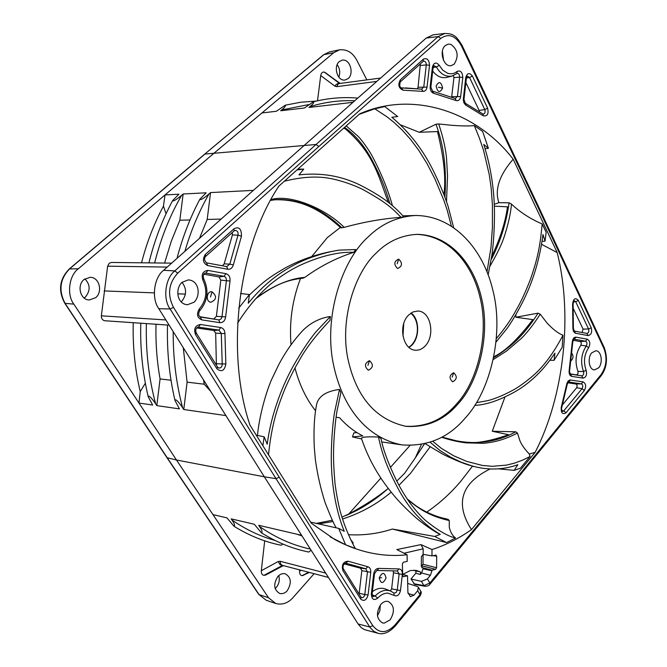 <?xml version="1.0" encoding="UTF-8"?>
<svg xmlns="http://www.w3.org/2000/svg" width="667" height="667" viewBox="0 0 667 667"><rect width="100%" height="100%" fill="white"/><g stroke="black" fill="none" stroke-linecap="round" stroke-linejoin="round"><path stroke-width="1" d="M386.06 577.981C384.484 571.911 382.199 571.894 379.198 577.93C380.799 583.992 383.083 584.009 386.06 577.981M210.789 302.251C216.667 299.683 217.092 296.206 212.073 291.821C206.637 290.679 205.286 301.576 210.789 302.251M380.732 604.519C383.083 601.876 385.584 600.85 388.219 601.442C394.389 605.319 395.039 611.456 390.17 619.843L384.184 623.161L382.55 622.953C376.446 619.026 375.838 612.881 380.732 604.519M380.307 605.052L379.865 610.83L377.472 615.733M181.974 282.324C186.885 288.669 186.743 295.097 181.549 301.609L181.282 301.843M194.147 302.193C200.917 295.531 199.208 280.474 188.302 279.898L181.899 282.383C174.996 288.894 176.88 304.169 187.485 304.736L194.147 302.193M287.202 590.762C291.896 582.991 291.229 577.322 285.193 573.753C282.399 573.245 279.957 574.145 277.872 576.463C273.153 584.184 273.778 589.861 279.74 593.497C282.6 594.055 285.084 593.138 287.202 590.762M278.789 575.563C279.915 580.123 279.039 584.142 276.146 587.635L275.146 588.619M452.643 381.807C457.062 379.348 457.412 376.33 453.677 372.728C449.241 375.179 448.891 378.206 452.643 381.807M397.607 268.526C402.368 266.3 402.735 263.165 398.699 259.121C393.922 261.339 393.563 264.474 397.607 268.526M368.351 370.252C373.27 367.692 373.645 364.499 369.476 360.672C364.541 363.223 364.165 366.416 368.351 370.252M416.617 234.367C448.666 235.476 472.269 263.698 480.065 297.582C489.42 334.417 477.414 382.008 456.445 404.044C442.838 419.91 425.729 427.305 405.127 426.238M457.779 404.194C478.856 382.041 490.837 334.067 481.291 297.148C473.395 263.223 449.358 234.901 417.142 234.359C401.451 235.168 387.844 241.354 376.321 252.918C354.694 272.586 339.761 319.518 347.832 358.521C356.153 396.932 375.529 419.543 405.97 426.355C426.763 427.614 444.039 420.227 457.779 404.194M425.162 345.998C435.426 335.734 430.932 311.055 417.759 311.03L412.973 311.956L408.521 315.132C397.916 325.413 402.776 348.899 414.641 350.158L415.474 350.25C419.051 350.417 422.286 348.999 425.162 345.998M411.089 312.981C419.568 318.959 419.776 337.252 411.981 345.064L409.021 347.507M408.729 347.257C419.335 340.795 420.46 321.002 410.764 313.198M403.743 323.553L402.993 336.135M296.998 169.918L303.752 169.11L298.991 174.887C320.944 172.403 341.437 175.855 360.472 185.251C382.424 196.548 393.03 204.944 403.727 216.708L401.042 217.309C382.483 218.668 363.523 222.028 344.164 227.38L340.862 227.872C323.353 212.089 302.91 198.841 274.662 199.792M367.859 237.202C381.341 223.879 397.173 216.642 415.358 215.491C454.185 215.541 483.333 249.716 492.796 289.987C504.352 333.875 490.362 391.287 465.233 418.042C448.574 437.76 427.497 446.707 402.009 444.897C366.942 438.236 342.029 407.504 333.183 363.182C323.737 316.316 341.954 260.405 367.859 237.202M340.387 227.397L327.305 237.627L311.722 256.562M474.062 466.491L472.328 466.325L460.764 481.332C450.492 493.422 439.144 503.685 426.722 512.123M430.207 442.271L439.836 450.433L450.55 457.12L461.147 462.156L472.153 465.975C487.827 470.402 503.051 469.977 517.825 464.707L514.199 470.368L498.449 468.843M504.969 396.998L492.263 431.241L508.504 434.709C485.893 442.805 468.384 444.806 455.995 440.712M474.762 405.411C485.951 404.752 497.84 401.159 515.066 391.737C530.365 382.916 543.647 370.052 554.919 353.143L554.052 360.33L549.95 360.272M515.841 314.674L515.883 317.234L532.825 319.618C518.067 339.078 505.144 351.401 494.047 356.603M496.231 341.837L507.187 328.289C513.031 319.91 518.768 309.98 524.395 298.508C533.792 279.048 539.978 257.729 542.946 234.551L545.047 241.162L542.021 241.337M494.322 206.161L507.52 206.837C505.244 222.736 499.983 239.211 491.737 256.245M488.161 274.796L491.979 254.519C493.53 242.913 494.364 229.848 494.48 215.324C494.581 190.995 491.004 167.359 483.75 144.405L488.402 148.324L485.092 148.658M400.417 124.812L419.235 132.274L437.452 131.557C443.972 157.695 446.115 178.689 443.88 194.539M453.568 227.347L448.232 206.803C444.789 196.056 439.861 184.109 433.45 170.96C422.861 149.525 408.979 131.616 391.821 117.242L397.073 116.633M421.361 444.53L415.316 457.887L404.561 473.328L396.773 481.115M84.851 278.873C90.387 284.592 90.537 290.687 85.309 297.148L84.2 297.982M95.748 297.632C102.876 291.829 99.458 277.072 90.078 277.305L83.942 279.565C76.788 285.276 80.115 300.042 89.361 299.942L95.748 297.632M598.749 367.75C603.126 362.765 601.451 350.7 595.839 350.767L591.687 352.86C587.277 357.812 588.953 369.927 594.522 369.885L598.749 367.75M445.281 45.564L448.249 44.105L450.925 44.381C457.904 49.7 458.979 56.295 454.169 64.157L451.067 65.674C443.547 67.3 438.711 50.817 445.281 45.564M442.379 51.209L443.58 60.489M348.132 78.598C354.269 73.67 350.125 58.663 342.254 60.147L339.328 61.531C333.158 66.4 337.26 81.432 345.072 80.015L348.132 78.598M337.11 64.682C339.811 68.184 340.395 72.328 338.869 77.13M436.11 86.001C437.61 92.555 439.778 93.272 442.613 88.144C441.12 81.599 438.961 80.882 436.11 86.001M453.468 75.563L453.935 77.622L451.676 97.04M432.708 71.061C436.818 76.388 441.537 78.498 446.857 77.38L447.007 77.347M451.742 96.673L460.647 96.582C460.013 99.833 458.487 101.159 456.078 100.55L455.303 98.524L432.524 91.137L430.874 87.102L433.1 67.634L432.399 67.117L430.173 86.61L430.874 87.102M460.647 96.582L462.806 77.464L459.638 77.114C459.563 74.612 458.688 73.378 457.003 73.42M432.399 67.117C433.883 62.373 436.176 61.789 439.278 65.383L436.41 66.933L434.059 65.674L433.108 67.592L436.41 66.933C440.378 74.062 445.573 77.105 451.993 76.063L453.051 75.721M456.078 100.55L433.675 93.305C431.232 92.346 430.065 90.12 430.173 86.61M279.231 477.23L173.487 307.379L170.093 308.979L276.013 478.664L279.231 477.23L372.803 625.679C379.315 633.733 386.66 633.55 394.847 625.129L395.031 626.271L420.168 595.773L420.018 594.614L394.847 625.129M408.004 593.505L413.974 595.181L417.684 590.704L420.018 594.614L420.744 591.254L418.392 587.268L417.234 586.443L407.687 583.408M413.974 595.181L410.355 596.631L407.896 592.471L407.512 575.821L402.676 574.387M490.153 468.934C461.047 483.35 454.827 503.568 471.477 529.606C459.029 538.427 445.873 545.072 431.999 549.533L420.969 544.622L396.807 549.583L407.087 554.769L407.237 561.372L403.402 562.214L402.368 563.915L402.71 575.538L403.393 576.672L407.512 575.821M407.087 554.769C382.691 557.395 358.579 552.309 334.751 539.503L311.272 523.186L249.967 425.096C225.204 351.984 238.219 246.915 278.889 186.101L359.738 113.815C414.024 89.903 477.372 112.515 513.165 159.196C499.3 175.188 494.522 189.678 498.849 202.676L494.247 204.344M471.477 529.606L535.101 452.401C564.149 396.156 572.911 315.333 557.187 252.576L513.165 159.196M421.811 567.667L423.061 567.859L423.045 568.801L431.966 570.785L431.966 570.185L435.576 569.351L436.568 567.767L436.693 556.278L435.943 555.061L431.974 555.894L431.999 549.533M431.966 570.785L430.407 575.321L421.552 572.986L420.31 574.454L415.791 573.253L410.997 578.998L414.724 584.392L424.854 586.276L423.937 585.593L413.815 583.725M173.487 307.379C167.15 294.689 168.568 283.283 177.739 273.153L318.826 146.507L440.795 38.411C448.641 33.05 455.511 35.526 461.422 45.848L537.035 205.128L603.918 348.474C607.429 357.904 606.486 366.617 601.084 374.621L505.027 492.254L429.84 583.025L427.43 578.923L430.407 575.321M196.623 327.947L213.815 330.49L218.909 330.098L220.685 327.53L200.358 324.487C195.189 325.488 193.563 328.823 195.473 334.5L216.85 368.693L217.559 367.067L196.223 332.908C195.239 330.082 195.848 328.139 198.049 327.08L198.007 327.08M220.685 327.53C223.337 328.206 224.754 330.215 224.937 333.558L225.846 363.965C224.537 370.835 221.536 372.411 216.85 368.693M219.902 322.661L201.734 319.877C197.132 317.725 196.315 314.09 199.283 308.963C206.562 300.333 207.754 290.687 202.851 280.04C201.134 274.379 202.801 271.161 207.829 270.402L225.905 273.67C228.973 274.662 230.34 277.122 230.023 281.032L225.629 316.917C225.004 320.777 223.095 322.695 219.902 322.661L218.776 319.893L199.75 316.675M207.629 265.549C202.96 263.106 202.201 259.396 205.361 254.402L233.984 228.798L234.167 230.857L205.594 256.453C203.985 258.504 204.294 260.63 206.528 262.848L207.629 265.549L227.822 269.268L226.705 266.583L206.528 262.848L226.688 266.583M233.984 228.798C239.044 226.321 241.529 228.789 241.454 236.21L233.333 264.891C232.374 268.009 230.54 269.468 227.822 269.268M420.368 63.865L418.059 87.252L427.038 87.119C426.53 89.987 425.196 91.404 423.036 91.371L403.11 90.203C398.599 88.219 397.69 84.742 400.367 79.79L423.328 59.205C426.98 57.629 429.048 59.655 429.531 65.283L426.296 64.916C426.213 62.323 425.279 61.056 423.487 61.131L423.27 61.264M427.038 87.119L429.531 65.283M456.987 73.445L457.012 71.461C454.385 73.704 451.259 74.312 447.649 73.287L442.863 70.26L439.278 65.383M457.012 71.461C460.455 70.077 462.389 72.078 462.806 77.464M483.233 115.766L465.591 104.986L463.857 102.718L463.282 99.491L465.733 77.614C467.225 72.878 469.46 72.361 472.419 76.055L487.61 108.162C488.861 114.007 487.402 116.542 483.233 115.766L482.875 113.99L465.391 103.293M584.384 390.47L566.058 412.74C562.564 414.849 560.964 413.065 561.239 407.404L566.942 383.292L568.217 380.89L570.11 379.957L583.108 381.891C585.951 383.542 586.376 386.401 584.384 390.47L582.066 388.686C583.208 386.443 582.966 384.834 581.349 383.875L583.108 381.891M573.07 303.777L572.594 303.977L572.895 328.447L573.42 331.274L575.237 333.192L588.152 335.593L586.868 333.392C588.627 332.983 589.194 331.524 588.569 329.006L575.688 301.701L573.387 301.776M572.594 303.977C573.487 298.474 575.404 297.29 578.364 300.442L575.688 301.701L574.154 300.625L573.07 303.802M588.152 335.593C591.304 334.792 592.321 332.183 591.22 327.772L578.364 300.442M586.185 370.352C587.152 374.821 586.101 377.405 583.033 378.106L571.702 376.38C569.751 375.721 568.893 373.82 569.134 370.669L572.294 341.796C572.736 338.694 573.97 337.143 576.005 337.152L587.277 339.203C590.053 340.845 590.512 343.672 588.661 347.699C584.117 354.627 583.3 362.173 586.185 370.352L583.508 371.502C584.034 373.987 583.442 375.429 581.732 375.855L570.135 373.837M373.695 573.878L371.319 594.105L372.111 593.947L374.487 573.753L373.695 573.878C374.404 570.36 376.071 568.526 378.689 568.384L398.866 568.926C401.317 569.176 402.484 571.019 402.359 574.445L393.488 572.778L391.637 588.844L390.42 590.979M391.637 588.844L400.475 590.57L402.359 574.445M400.475 590.57C399.3 595.139 397.165 596.748 394.064 595.389L387.71 593.08C384.1 593.155 380.749 594.847 377.664 598.166C373.912 600.8 371.794 599.441 371.319 594.105M344.122 563.873L360.53 568.184L365.816 568.784L345.839 563.223L348.057 561.197C343.155 561.706 341.446 564.857 342.93 570.652L360.572 598.966L361.005 597.14L343.38 568.843C342.479 566.45 343.18 564.549 345.473 563.14L345.256 563.156M348.057 561.197L367.825 566.733C369.943 567.409 370.91 569.268 370.752 572.319L368.076 594.981C366.416 600.367 363.915 601.701 360.572 598.966M424.854 586.276C427.472 586.251 429.181 585.551 429.99 584.184L429.84 583.025L423.937 585.593L421.444 581.382L410.997 578.998M358.079 623.962L369.743 626.98L276.013 478.664L264.34 476.813L358.079 623.962L361.064 627.489L364.29 629.581L377.989 633.283C383.45 634.817 389.128 632.483 395.031 626.263M413.99 570.16L416.016 571.26L415.791 573.253M421.294 566L423.011 564.257L423.086 554.352M372.803 625.679L369.743 626.98L370.16 627.605L373.879 631.382L377.997 633.266M258.721 594.347L266.208 600.25L258.721 594.347L166.967 457.687L176.472 459.997L264.34 476.813L225.905 415.591L183.767 409.513L182.616 407.762C180.907 404.944 175.288 397.499 174.996 400.492L179.423 408.888L156.803 405.619L155.669 403.91C153.96 401.159 148.533 393.997 148.224 396.757L152.668 405.027L138.978 403.051L176.472 459.997L212.956 514.599L226.972 517.875L233.95 526.221C235.176 525.679 234.484 523.587 231.891 519.943L231.182 518.859L254.285 524.254L261.364 532.775C262.698 532.266 262.048 530.14 259.405 526.396L258.704 525.288L301.601 535.309M133.233 322.695C132.641 346.431 134.976 369.401 140.237 391.604L138.978 403.051L73.837 304.127C66.517 294.789 69.018 275.379 78.364 268.751L165.024 194.931L163.448 206.161C154.094 223.562 146.79 242.438 141.546 262.798M145.356 383.2L140.237 391.604M171.644 263.14L111.456 262.456L109.255 263.24L107.645 266.175L101.351 315.825C101.292 318.467 102.368 320.102 104.577 320.727L105.002 320.752M104.127 290.912L154.302 292.888M177.755 293.813L185.468 294.114M461.422 45.848L461.856 45.023C458.296 39.261 455.628 36.118 453.86 35.584C452.409 34.275 449.433 33.558 444.914 33.442L433.108 34.859L426.23 38.052L352.985 102.318L308.954 107.462L309.88 106.653C312.948 104.194 314.149 102.56 313.49 101.768L304.419 107.996L280.682 110.772L281.599 109.98C284.634 107.57 285.86 105.97 285.284 105.186L276.355 111.272L261.948 112.956L214.415 152.86L165.024 194.931L178.948 194.214L172.686 200.509C173.278 201.951 178.264 198.116 181.657 195.264L183.15 193.997L206.145 192.805L199.883 199.208C200.45 200.809 205.636 196.798 209.046 193.88L210.555 192.58L253.368 190.37L163.615 270.293C153.894 277.497 151.251 298.591 158.813 308.704L225.905 415.591M210.555 192.58L207.195 219.46L221.136 219.076M207.195 219.46L199.491 238.344M183.15 193.997L179.832 220.227L190.028 219.943M179.832 220.227L171.344 241.054L164.599 263.056M163.448 206.161L166.066 213.732M253.368 190.37L352.985 102.318M261.948 112.956L333.733 52.701L339.545 49.833C346.957 49.116 352.718 52.601 356.82 60.28L366.858 79.873M299.7 569.918L299.566 571.144C299.458 573.853 300.3 575.354 302.101 575.654L309.371 572.453M264.691 540.845L261.314 570.719C261.206 573.495 262.089 575.029 263.974 575.338L265.841 574.962L283.35 565.624M226.497 517.767L227.155 518.142M314.14 573.703L293.03 597.574C288.094 603.126 282.341 605.102 275.771 603.51L268.509 597.74L212.956 514.599M347.682 514.816L357.078 510.288C368.484 504.185 378.864 496.898 388.211 488.444C377.722 497.007 364.574 505.528 348.749 513.999L345.998 515.524M348.749 513.999L380.849 478.081M390.387 467.409L409.972 445.498M340.212 83.425L324.295 72.103C322.444 71.803 321.252 72.961 320.719 75.563L317.517 100.817M311.105 550.225L308.796 552.059C292.446 548.774 276.663 542.363 261.447 532.825M282.95 544.08L281.04 545.231C264.799 541.963 249.133 535.634 234.034 526.263M296.982 534.234L302.009 535.951M303.752 169.11L297.849 169.16M256.086 298.391C272.886 285.218 290.979 278.406 304.811 277.372C320.277 266.175 336.585 257.821 353.752 252.318L355.744 249.55L339.645 250.108C329.631 251.267 308.838 256.92 293.914 265.116C276.888 274.037 261.672 286.743 248.266 303.243L249.433 294.531L240.487 293.497M257.445 435.418C259.571 414.19 266.592 390.804 271.669 379.423L278.831 364.482C283.025 356.545 291.004 342.955 303.535 329.765C311.456 322.311 320.402 317.892 330.382 316.5L315.716 332.091C308.738 340.662 301.167 352.134 293.005 366.491C280.799 388.694 270.777 416.542 267.209 444.239L264.157 436.818L256.261 435.176M316.308 406.178L316.658 404.244C318.651 396.14 326.263 391.204 339.495 389.436L334.459 412.873C332.591 424.862 331.524 439.295 331.257 456.17C331.182 481.891 335.309 509.338 344.239 531.291L338.694 528.397L310.605 522.119M442.171 517.909L447.991 519.301L449.258 520.552L449.275 527.255C450.45 532.258 452.559 535.834 455.603 538.002C448.082 536.426 437.986 530.523 425.313 520.293C419.935 515.424 414.365 509.004 408.604 501.034C402.56 492.004 400.992 489.111 396.29 480.157C388.052 462.94 382.95 449.016 380.974 438.377L378.481 437.035C382.116 454.21 387.227 468.484 399.616 491.387C410.572 510.664 424.112 524.987 440.237 534.359L434.742 536.46L392.379 529.048C378.106 533.692 363.44 535.576 348.399 534.701M440.237 534.359L438.177 533.408M455.603 538.002L446.59 542.579L434.742 536.46M392.379 529.048L446.59 542.579M350.717 539.753L353.202 542.805L352.493 543.33M339.495 389.436L340.87 392.705L336.893 411.589C335.434 420.377 333.617 438.302 333.533 453.543C333.433 461.18 333.942 471.344 335.067 484.042C336.552 494.764 338.244 503.76 340.128 511.022C343.83 524.262 348.866 536.735 355.236 548.432L345.589 544.756L338.694 528.397M330.107 536.802L345.589 544.756M237.594 323.12C246.265 309.405 255.728 297.815 265.966 288.352C272.469 281.782 288.719 270.393 300.675 265.024C312.665 259.546 323.929 255.845 334.45 253.902C340.554 252.635 346.99 252.109 353.752 252.318M300.542 278.414C292.313 299.883 289.136 322.003 291.037 344.747M294.981 368.034C299.483 384.934 306.345 399.183 315.566 410.78M357.028 432.641L353.827 432.866L352.468 436.935L362.856 435.91C354.385 431.682 346.64 425.638 339.611 417.767L336.068 417.192M352.468 436.935L361.614 438.944M303.535 329.765L301.159 332.291M330.382 316.5L329.982 320.36C315.441 335.768 305.019 349.475 298.691 361.489C294.881 367.759 290.395 376.613 285.243 388.052C280.482 399.766 277.088 409.571 275.054 417.45C272.103 428.364 269.927 440.804 268.526 454.777M304.811 277.372L302.835 278.214M378.481 437.035C367.334 436.535 361.656 436.993 361.447 438.402L361.514 438.619M488.402 148.324L482.6 131.391L474.295 125.563L479.39 138.019L483.625 150.659L489.295 174.796L491.187 188.336L492.413 204.827L492.413 227.539L490.962 247.64L486.993 271.752M474.295 125.563C469.276 126.155 461.697 126.055 451.551 125.279L438.678 123.954C442.738 135.935 445.331 147.04 446.465 157.27L447.549 175.963L446.506 201.684M419.235 132.274L436.001 124.229L438.678 123.954M436.001 124.229C444.064 146.24 446.623 168.868 444.931 197.307M451.284 225.813L447.19 210.147L443.972 200.625L435.076 179.223L427.163 163.849L418.643 150.158L410.222 138.986L402.034 129.915L394.247 122.62L387.018 116.833L374.787 108.796L359.171 114.324M374.787 108.796L384.809 106.57L397.715 116.575M392.454 205.686C387.819 189.236 381.024 172.653 372.078 155.911C368.726 149.483 361.005 139.095 358.221 136.443L346.223 125.905M344.564 127.389C355.077 134.734 364.224 145.598 372.003 159.98C380.257 175.638 384.759 186.285 389.887 203.568M344.064 127.831C373.187 152.184 378.056 174.996 388.352 202.368M284.334 181.232C301.05 177.03 315.858 176.013 328.773 178.206C340.979 180.248 355.661 185.751 362.973 189.586C386.627 202.643 391.579 207.745 401.042 217.309M344.164 227.38C327.347 209.913 291.446 193.663 271.044 199.55M274.721 199.792L274.746 199.783C286.443 198.841 298.533 201.159 311.014 206.737C321.261 210.922 331.549 217.951 341.863 227.831M545.047 241.162L546.156 232.333L542.196 223.937C528.723 218.459 517.058 209.588 511.464 204.052C510.78 212.898 508.421 223.637 504.377 236.26C501.2 245.714 497.524 252.868 490.128 265.925M541.554 244.297L557.187 252.576M498.849 202.676L509.079 202.81L511.464 204.052M542.196 223.937C540.078 245.881 538.002 257.687 530.298 279.706C525.529 291.988 520.852 302.068 516.266 309.938C511.464 318.918 504.886 328.389 496.548 338.344M509.079 202.81C506.311 222.895 500.367 241.804 491.246 259.538M554.052 360.33L562.173 347.382L562.973 335.201C558.612 333.667 553.368 329.69 547.257 323.27L540.22 314.182L538.044 313.156C531.983 322.836 525.513 331.216 518.626 338.286C511.822 345.281 502.534 352.309 493.855 357.545M492.263 431.241L515.766 431.807L517.492 433.125L519.726 440.228C521.177 444.197 524.362 448.799 529.29 454.027L535.101 452.401M515.883 317.234L538.044 313.156M562.973 335.201C555.303 349.883 547.14 361.664 538.494 370.56C531.949 377.397 519.843 386.476 513.44 389.912C504.019 395.047 495.514 398.616 487.919 400.617L476.496 402.66M493.463 359.421L506.553 351.05L521.352 338.427C527.389 332.399 533.675 324.32 540.22 314.182M514.199 470.368L520.435 468.184L530.073 456.495L529.29 454.027M530.073 456.495L522.344 460.247L514.49 463.131L506.578 465.107L492.288 466.316L482.333 465.433L466.725 461.406L453.66 455.761L441.362 448.357L432.816 441.346M515.766 431.807C496.323 442.446 475.779 444.589 456.211 440.762L442.004 437.085M441.679 437.26C449.833 440.028 457.996 441.904 466.175 442.88L483.567 443.297C496.34 442.021 504.661 439.361 517.492 433.125M350.959 540.245L353.193 543.013M262.865 445.731L264.157 436.818M238.686 308.237L249.433 294.531M407.379 499.233C414.666 505.569 422.394 510.655 427.789 513.148C433.975 516.266 441.129 518.734 449.258 520.552M447.991 519.301L444.305 518.459C434.159 516.008 424.604 511.706 415.641 505.569L407.153 498.908M420.969 544.622L423.203 548.816L423.128 554.344L431.974 555.894M423.128 554.344L421.419 556.712L421.294 566.208L422.77 567.925M431.966 570.185L423.061 567.859M423.045 568.801L421.552 572.986M421.444 581.382L427.43 578.923M415.616 570.919L420.135 571.819L420.594 572.219L420.31 574.454M420.135 571.819L416.216 570.41L410.438 570.518L402.751 574.404M417.684 590.704L418.392 587.268M183.275 347.674L187.102 382.158L204.235 384.2L210.697 391.362M187.102 382.158L183.767 409.513M156.011 324.262C155.536 342.88 156.895 361.114 160.072 378.939L156.803 405.619M171.019 380.24L160.072 378.939M204.235 384.2L203.535 379.957M104.802 320.752L169.143 325.154L104.577 320.727M218.743 368.017L218.759 368.026C220.885 368.167 222.044 366.892 222.219 364.19L221.294 333.483L215.674 333.125L216.391 365.208M213.815 330.49L215.674 333.125M224.937 333.558L221.294 333.483L218.909 330.098L198.041 327.08M199.283 308.963L199.633 310.83C198.157 313.79 198.433 315.866 200.484 317.058L219.109 319.918L221.169 318.826L221.994 316.675L225.629 316.917M203.819 274.204L219.009 276.922L220.819 280.148L216.375 316.341L213.865 318.851M219.009 276.922L224.12 276.305L205.303 273.053M241.454 236.21L238.002 235.168L232.391 234.951L224.17 263.874L222.386 265.783M224.17 263.874L229.79 264.132L238.002 235.168C238.452 232.149 237.452 230.574 234.992 230.448L234.259 230.765M232.266 232.566L232.391 234.951M403.11 90.203L401.376 87.936L421.694 89.153L405.353 87.919M418.059 87.252L417.484 88.628M487.61 108.162L484.776 109.58L469.551 77.489L467.35 76.13L466.383 78.056L469.551 77.489L472.419 76.055M483.183 114.132C484.984 113.673 485.518 112.156 484.776 109.58L479.139 110.447L465.874 82.55M479.139 110.447L479.423 111.614M561.239 407.404L562.206 411.531L563.707 410.93L582.066 388.686L576.655 387.76L562.506 404.794M567.767 382.766L576.305 384.059L577.222 385.851L576.655 387.76M573.303 308.554L583.066 329.098L582.108 332.508M588.661 347.699L586.293 345.99C587.352 343.78 587.093 342.188 585.518 341.237L587.277 339.203M573.178 340.237L580.665 341.687L581.366 343.33L580.857 345.223C575.621 353.243 574.671 361.981 577.989 371.436L577.964 373.753L576.596 374.837M571.027 360.739C573.303 358.588 573.578 356.095 571.861 353.268M372.845 596.606L375.171 595.973C380.207 590.829 385.359 589.194 390.612 591.07L393.638 592.871M394.064 595.389L393.897 593.013M390.612 591.054L385.701 589.086C381.291 587.452 376.855 588.327 372.378 591.704M393.188 571.119L393.488 572.778M342.93 570.652L343.38 568.843M361.039 597.198L361.422 597.574C363.073 597.94 364.19 596.948 364.782 594.58L368.076 594.981M360.53 568.184L361.822 570.627L359.188 593.213L364.782 594.58L367.459 571.919L365.816 568.784L367.825 566.733M359.188 593.213L359.021 593.955M381.666 577.705L379.198 577.93M210.489 296.998L212.073 291.821M452.168 377.172L453.677 372.728M397.165 263.807L398.699 259.121M367.926 365.374L369.476 360.672M430.082 446.873L410.53 473.337L398.974 485.293M415.316 457.887L424.429 443.897M438.369 87.194L442.613 88.144M433.675 93.305L432.524 91.137M453.935 77.622L459.638 77.114L457.479 96.223L455.353 98.549M177.739 273.153L174.829 270.902C165.233 278.097 162.656 298.958 170.093 308.979L158.813 308.704M318.826 146.507L316.058 144.481L174.829 270.902L163.615 270.293M440.795 38.411L438.161 36.577L316.058 144.481L204.961 154.052L69.493 268.951L78.364 268.751M444.914 33.442L438.161 36.577L426.23 38.052M537.035 205.128L537.377 204.185L461.856 45.014M603.918 348.474L604.177 347.465L537.377 204.194M601.084 374.621L601.059 375.846L505.094 493.447L505.027 492.254M101.351 315.825L165.875 319.943M167.225 267.075L107.645 266.175M209.046 193.88C199.041 211.372 190.987 230.532 184.876 251.359M181.657 195.264C169.835 215.683 160.83 238.244 154.627 262.948M333.733 52.701L323.912 54.636L204.627 154.185L323.553 54.794L329.598 51.834L323.553 54.794M73.837 304.127L65.083 303.352L167.325 457.896L259.096 594.614L268.509 597.74M69.493 268.951C59.888 279.106 58.413 290.57 65.083 303.352L64.757 303.21C57.979 290.52 59.455 279.131 69.185 269.051L69.493 268.951M308.988 572.353L302.618 575.654M302.101 575.654L308.588 572.244M301.159 570.293L299.566 571.144M282.966 565.524L264.516 575.338M282.933 565.516L280.015 564.649L278.181 561.539L261.314 570.719M263.974 575.338L282.491 565.399M278.181 561.539L280.14 561.272L325.663 573.086M259.405 526.396C275.646 537.719 292.63 545.281 310.363 549.066M231.891 519.943C245.639 529.465 260.013 536.301 275.012 540.453M280.14 561.272L280.557 563.873L281.999 565.249L328.447 577.455M376.805 81.416L336.777 86.652L334.934 86.185L335.926 84.726L337.81 83.517L339.636 83.475L324.295 72.103M320.719 75.563L334.934 86.185M354.727 100.784C339.828 100.1 324.871 102.059 309.88 106.653M308.671 104.594L281.599 109.98M324.812 72.261L340.02 83.45M380.657 78.039L339.278 83.55L338.002 84.142L336.777 86.652M391.154 492.204C376.897 504.202 360.672 513.148 342.479 519.026M333.008 521.552L318.559 523.895M422.019 565.833L435.576 569.351M403.777 576.688L403.06 576.471M404.027 553.226L423.203 548.816M436.568 567.767L423.011 564.257M433.1 555.644L436.693 556.278M173.195 331.616C173.053 358.087 176.188 383.467 182.616 407.762M146.381 323.595C145.673 351.492 148.774 378.264 155.669 403.91M195.473 334.5L196.223 332.908M225.846 363.965L216.608 363.79M200.358 324.487L198.583 327.097L197.682 327.163M205.336 273.053C203.41 273.687 202.851 275.554 203.66 278.664L202.851 280.04M201.734 319.877L200.408 317.042M230.023 281.032L220.819 280.148M216.375 316.341L221.994 316.675L226.488 280.023L225.796 277.447L224.12 276.305L225.905 273.67M207.829 270.402L206.045 273.07L204.852 273.22M226.73 266.592L229.79 264.132L233.333 264.891M205.594 256.453L205.361 254.402M423.036 91.371L421.694 89.153L423.803 86.76L426.296 64.916L420.585 65.483M401.384 87.936C399.708 87.36 399.341 85.351 400.283 81.899L423.22 61.314L423.328 59.205M400.283 81.899L400.367 79.79M465.95 105.203L463.974 99.4L463.323 98.949M463.974 99.4L466.383 78.089L465.733 77.614M566.058 412.74L563.707 410.93L561.681 410.547M576.08 383.992L581.349 383.875L568.668 381.991L570.435 379.982M561.689 407.804L567.3 384.059L566.833 383.775M574.254 331.049L586.86 333.392L574.27 331.057L573.403 328.414L572.895 328.447M575.546 333.275L574.27 331.057M591.22 327.772L588.569 329.006L583.066 329.098M569.134 370.669L570.368 374.104L581.732 375.855L583.033 378.106M572.294 341.796L572.803 341.837L573.937 339.211M571.702 376.38L570.41 374.104M580.857 345.223L586.293 345.99C581.232 353.802 580.298 362.306 583.508 371.502L577.989 371.436M580.24 341.496L585.518 341.237L574.237 339.195L576.005 337.152M377.664 598.166L375.171 595.973L372.103 594.914M397.399 570.96L399.124 574.054L397.24 590.17L396.056 592.613L393.972 593.08M398.866 568.926L397.332 570.969L377.255 570.485L378.689 568.384M361.822 570.627L370.752 572.319M415.358 215.491L402.935 215.825M343.572 128.272L345.364 128.798M451.993 76.071L446.857 77.38M601.109 375.779C606.962 367.767 607.996 358.362 604.21 347.549M429.99 584.184L505.094 493.447M199.883 199.208C190.187 217.475 182.566 237.194 177.013 258.362M172.686 200.509C162.373 219.701 154.452 240.495 148.916 262.881M329.598 51.834L339.545 49.833M266.208 600.25L275.771 603.51M166.967 457.687L64.757 303.21M69.185 269.051L204.627 154.185M313.523 101.759C328.406 98.049 343.155 96.832 357.77 98.116M285.318 105.178L300.842 102.209L316.325 101.084M347.299 514.982L357.078 510.288L341.879 517.142M332.366 520.218L316.366 523.403M300.684 265.032L299.341 265.658M402.009 444.897L381.782 441.921M274.746 199.783L270.594 200.4M471.511 465.791C461.397 463.398 442.438 454.169 441.254 453.31L425.246 443.705M316.658 404.244C314.265 416.15 313.482 430.649 314.315 447.732L315.366 459.671C317.392 474.404 320.685 488.844 325.246 503.001C330.423 516.208 334.075 524.487 336.193 527.839M249.375 294.972C264.432 280.907 268.793 277.597 285.034 268.042C301.809 258.946 320.01 252.96 339.645 250.108M302.876 278.206C288.744 279.698 276.246 283.558 255.895 298.608M438.578 533.625C429.64 528.764 418.359 520.018 415.408 517.25C408.204 510.839 401.792 504.477 396.181 498.166C387.952 488.386 371.861 469.31 361.447 438.402M420.81 591.362C421.594 591.871 421.394 593.33 420.21 595.723M174.987 400.475C169.301 376.105 166.808 350.959 167.517 325.046M148.216 396.732C142.58 372.97 140.095 348.466 140.779 323.212M218.768 368.009L217.55 367.058M199.675 310.789C207.77 301.184 209.113 290.495 203.685 278.723M403.635 87.911L401.226 87.894M456.787 73.545L452.001 76.055M567.309 384.042L568.467 381.974M573.103 303.802L573.403 328.414M569.618 370.869L572.803 341.837M372.911 596.64L372.111 593.972M394.055 593.113L390.67 591.095M397.332 570.969L377.255 570.485M374.487 573.753L376.788 570.435"/></g></svg>

